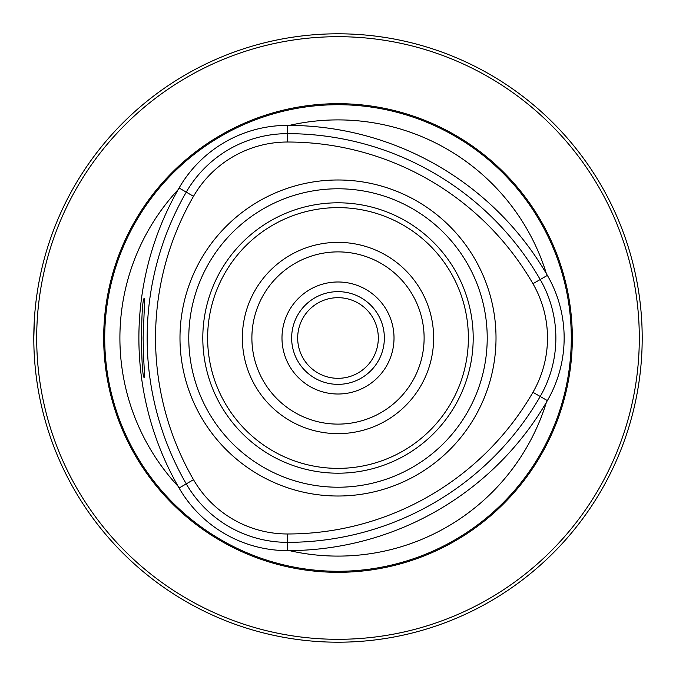 <?xml version="1.0" encoding="UTF-8"?>
<svg xmlns="http://www.w3.org/2000/svg" width="676" height="676" viewBox="0 0 676 676"><rect width="100%" height="100%" fill="white"/><g stroke="black" fill="none" stroke-linecap="round" stroke-linejoin="round"><path stroke-width="1.01" d="M473.2 338A135.2 135.2 0 0 0 270.4 220.917A135.2 135.2 0 0 0 270.4 455.083A135.2 135.2 0 0 0 473.2 338M143.827 361.347L143.109 338L144.715 298.471C140.557 293.35 140.524 382.548 144.715 377.546L143.827 361.347M193.505 479.69A108.591 108.591 0 0 0 287.545 533.981A283.379 283.379 0 0 0 532.95 392.291A108.591 108.591 0 0 0 532.95 283.709A283.379 283.379 0 0 0 287.545 142.019A108.591 108.591 0 0 0 193.505 196.31A283.379 283.379 0 0 0 193.505 479.69L186.255 483.872A291.745 291.745 0 0 1 186.255 192.128A116.956 116.956 0 0 1 287.545 133.654A291.745 291.745 0 0 1 540.2 279.526A116.956 116.956 0 0 1 540.2 396.474A291.745 291.745 0 0 1 287.545 542.346A116.956 116.956 0 0 1 186.255 483.872L179.081 488.013A125.237 125.237 0 0 0 287.545 550.627A300.026 300.026 0 0 0 547.374 400.615A125.237 125.237 0 0 0 547.374 275.385A300.026 300.026 0 0 0 287.545 125.373A125.237 125.237 0 0 0 179.081 187.987A300.026 300.026 0 0 0 179.081 488.013M642.2 338A304.2 304.2 0 0 0 185.9 74.554A304.2 304.2 0 0 0 185.9 601.446A304.2 304.2 0 0 0 642.2 338M33.8 338L34.417 318.683M289.455 125.373A218.095 218.095 0 0 1 546.411 273.729M546.411 402.271A218.095 218.095 0 0 1 289.455 550.627M338 179.985A158.015 158.015 0 0 1 496.015 338A158.015 158.015 0 0 1 338 496.015A158.015 158.015 0 0 1 179.985 338A158.015 158.015 0 0 1 338 179.985M433.637 338A95.637 95.637 0 0 0 290.181 255.173A95.637 95.637 0 0 0 290.181 420.827A95.637 95.637 0 0 0 433.637 338M424.114 338A86.114 86.114 0 0 0 338 251.886A86.114 86.114 0 0 0 251.886 338A86.114 86.114 0 0 0 338 424.114A86.114 86.114 0 0 0 424.114 338M178.134 486.357A218.095 218.095 0 0 1 178.134 189.643M572.327 338A234.327 234.327 0 0 0 220.841 135.073A234.327 234.327 0 0 0 220.841 540.927A234.327 234.327 0 0 0 572.327 338M639.302 338A301.302 301.302 0 0 0 187.345 77.064A301.302 301.302 0 0 0 187.345 598.936A301.302 301.302 0 0 0 639.302 338M378.315 338A40.315 40.315 0 0 0 317.838 303.085A40.315 40.315 0 0 0 317.838 372.915A40.315 40.315 0 0 0 378.315 338M384.357 338A46.357 46.357 0 0 0 314.822 297.854A46.357 46.357 0 0 0 314.822 378.146A46.357 46.357 0 0 0 384.357 338A46.357 46.357 0 0 0 314.822 297.854A46.357 46.357 0 0 0 314.822 378.146A46.357 46.357 0 0 0 384.357 338M487.219 338A149.219 149.219 0 0 0 263.386 208.774A149.219 149.219 0 0 0 263.386 467.226A149.219 149.219 0 0 0 487.219 338M193.505 196.31L179.081 187.987M287.545 533.981L287.545 550.627M532.95 392.291L547.374 400.615M532.95 283.709L547.374 275.385M287.545 142.019L287.545 125.373M468.375 338A130.375 130.375 0 0 0 272.817 225.091A130.375 130.375 0 0 0 272.817 450.909A130.375 130.375 0 0 0 468.375 338M571.288 338A233.288 233.288 0 0 0 221.356 135.969A233.288 233.288 0 0 0 221.356 540.031A233.288 233.288 0 0 0 571.288 338M394.015 338A56.015 56.015 0 0 0 309.997 289.489A56.015 56.015 0 0 0 309.997 386.511A56.015 56.015 0 0 0 394.015 338"/></g></svg>
